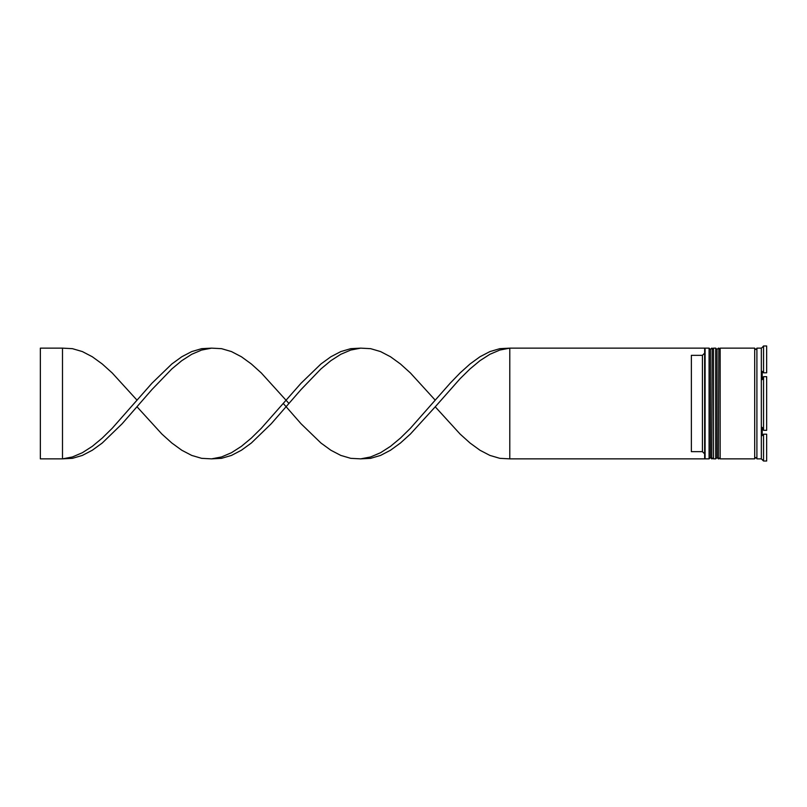 <?xml version="1.0" encoding="UTF-8"?>
<svg xmlns="http://www.w3.org/2000/svg" width="807" height="807" viewBox="0 0 807 807"><rect width="100%" height="100%" fill="white"/><g stroke="black" fill="none" stroke-linecap="round" stroke-linejoin="round"><path stroke-width="1.21" d="M711.734 458.86L712.178 348.14L711.734 458.86L710.402 457.529L710.402 349.471L710.402 457.529L709.081 458.86L709.081 348.14L705.096 348.14L705.096 458.86L709.081 458.86M718.381 458.86L718.825 348.14L718.381 458.86L717.05 457.529L717.05 349.471L717.05 457.529L715.718 458.86L715.718 348.14L713.509 348.14L713.509 458.86L715.718 458.86M509.792 458.86L704.652 458.86L704.652 348.14L509.792 348.14L509.792 458.86L499.846 458.336L489.91 455.42L479.963 450.235L470.027 443.013L460.091 434.055L435.235 406.819L410.39 434.055L400.454 443.013L390.507 450.235L380.571 455.42L370.625 458.336L360.689 458.86L350.752 458.336L340.806 455.42L330.87 450.235L320.934 443.013L301.051 423.766L283.297 403.5M761.334 458.86L756.905 458.86L756.905 348.14L761.334 348.14L761.334 458.86L763.553 461.029L762.222 459.536M762.222 427.367L763.553 430.343L762.222 427.367L762.222 435.669L763.361 434.388M763.553 434.186L763.553 461.029L766.65 461.029L766.65 434.186L763.553 434.186L766.65 434.186M763.553 403.5L763.553 430.343L766.65 430.343L766.65 376.657L763.553 376.657L763.553 403.5M720.147 403.5L720.147 458.86L754.696 458.86L754.696 348.14L720.147 348.14L720.147 403.5M702.433 355.342L691.367 355.342L691.367 451.658L702.433 451.658L702.433 355.342L704.652 353.123M704.652 453.877L702.433 451.658M766.65 345.971L766.65 372.814L763.553 372.814L762.222 371.331L763.553 372.814L763.553 345.971L766.65 345.971L763.553 345.971L762.222 347.464L763.553 345.971M762.222 371.331L762.222 379.633L763.553 376.657M762.222 347.464L761.334 348.14M435.235 406.819L460.091 378.695L470.027 368.93L479.963 360.668L489.91 354.283L499.846 350.046L509.792 348.14L499.846 348.664L489.91 351.58L479.963 356.765L470.027 363.987L460.091 372.945L450.145 383.234L410.39 428.305L400.454 438.07L390.507 446.332L380.571 452.717L370.625 456.954L360.689 458.86M288.987 403.5L261.286 372.945L251.35 363.987L241.414 356.765L231.468 351.58L221.532 348.664L211.595 348.14L201.649 348.664L191.713 351.58L181.777 356.765L171.83 363.987L151.948 383.234L112.193 428.305L102.257 438.07L92.311 446.332L82.375 452.717L72.428 456.954L62.492 458.86L62.492 348.14L72.428 348.664L82.375 351.58L92.311 356.765L102.257 363.987L112.193 372.945L137.039 400.181M211.595 348.14L201.649 350.046L191.713 354.283L181.777 360.668L171.83 368.93L151.948 389.549L122.129 423.766L102.257 443.013L92.311 450.235L82.375 455.42L72.428 458.336L62.492 458.86L40.35 458.86L40.35 348.14L62.492 348.14M435.235 400.181L410.39 372.945L400.454 363.987L390.507 356.765L380.571 351.58L370.625 348.664L360.689 348.14L350.752 348.664L340.806 351.58L330.87 356.765L320.934 363.987L301.051 383.234L261.286 428.305L251.35 438.07L241.414 446.332L231.468 452.717L221.532 456.954L211.595 458.86L201.649 458.336L191.713 455.42L181.777 450.235L171.83 443.013L161.894 434.055L137.039 406.819M360.689 348.14L350.752 350.046L340.806 354.283L330.87 360.668L320.934 368.93L301.051 389.549L271.233 423.766L251.35 443.013L241.414 450.235L231.468 455.42L221.532 458.336L211.595 458.86M712.178 458.86L713.509 457.529M712.178 348.14L713.509 349.471M711.734 348.14L710.402 349.471L709.081 348.14M718.825 458.86L720.147 457.529M718.825 348.14L720.147 349.471M718.381 348.14L717.05 349.471L715.718 348.14M754.696 458.638L755.796 457.529L756.905 458.638M754.696 348.362L755.796 349.471L756.905 348.362"/></g></svg>
